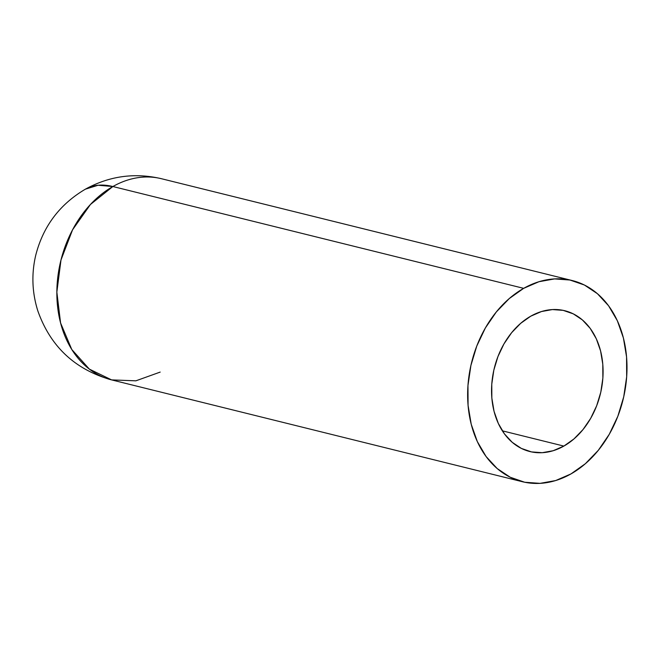 <?xml version="1.0" encoding="UTF-8"?>
<svg xmlns="http://www.w3.org/2000/svg" width="660" height="660" viewBox="0 0 660 660"><rect width="100%" height="100%" fill="white"/><g stroke="black" fill="none" stroke-linecap="round" stroke-linejoin="round"><path stroke-width="0.99" d="M112.885 186.524L98.093 185.245L85.421 189.156A103.628 55.572 60.5 0 1 112.885 186.524A103.628 77.971 103.9 0 0 56.851 292.108A103.628 77.971 103.9 0 0 111.598 379.896L89.364 369.121L71.775 349.495L60.572 322.946L56.851 292.108L60.984 259.999L72.567 229.796L90.453 204.468L112.885 186.524L523.669 288.346L112.885 186.524A103.628 77.971 -76.1 0 1 161.469 178.72A103.628 77.971 103.9 0 0 112.885 186.524M160.182 372.091L135.861 380.828L111.598 379.896C75.091 369.641 50.506 346.665 37.851 310.951C32.101 292.702 31.367 274.263 35.64 255.635C42.966 226.57 59.557 204.41 85.421 189.156C109.428 175.964 134.78 172.483 161.469 178.72L572.253 280.549A103.628 77.971 -76.1 0 1 627 368.338A103.628 77.971 -76.1 0 1 570.966 473.921A103.628 77.971 -76.1 0 1 522.382 481.717A103.628 77.971 -76.1 0 1 467.635 393.929A103.628 77.971 -76.1 0 1 523.669 288.346L538.964 281.713L554.59 278.908L569.927 280.022L584.405 285.021L597.448 293.716L608.569 305.77L617.339 320.727L623.411 337.994L626.563 356.928L626.67 376.786L623.725 396.817L617.851 416.237L609.254 434.313L598.29 450.343L585.362 463.716L570.966 473.921L555.67 480.554L540.045 483.359L524.708 482.245L510.238 477.246L497.186 468.55L486.065 456.497L477.304 441.54L471.223 424.273L468.072 405.339L467.965 385.481L470.91 365.45L476.784 346.03L485.38 327.954L496.345 311.924L509.281 298.551L523.669 288.346A103.628 77.971 -76.1 0 1 572.253 280.549M563.871 446.086L502.342 430.832L563.871 446.086L573.944 438.941L582.994 429.586L590.675 418.358L596.689 405.71L600.806 392.106L602.869 378.089L602.786 364.188L600.583 350.938L596.335 338.844L590.197 328.383L582.409 319.943L573.276 313.855L563.145 310.357L552.404 309.573L541.472 311.545L530.764 316.181A72.542 54.582 -76.1 0 1 564.77 310.72A72.542 54.582 -76.1 0 1 603.091 372.174A72.542 54.582 -76.1 0 1 563.871 446.086A72.542 54.582 -76.1 0 1 529.864 451.547A72.542 54.582 -76.1 0 1 491.543 390.093A72.542 54.582 -76.1 0 1 530.764 316.181L520.69 323.326L511.64 332.681L503.959 343.909L497.945 356.557L493.829 370.161L491.774 384.178L491.848 398.079L494.051 411.328L498.308 423.423L504.438 433.884L512.226 442.324L521.359 448.412L531.49 451.91L542.231 452.694L553.163 450.722L563.871 446.086M522.382 481.717L111.598 379.896"/></g></svg>
